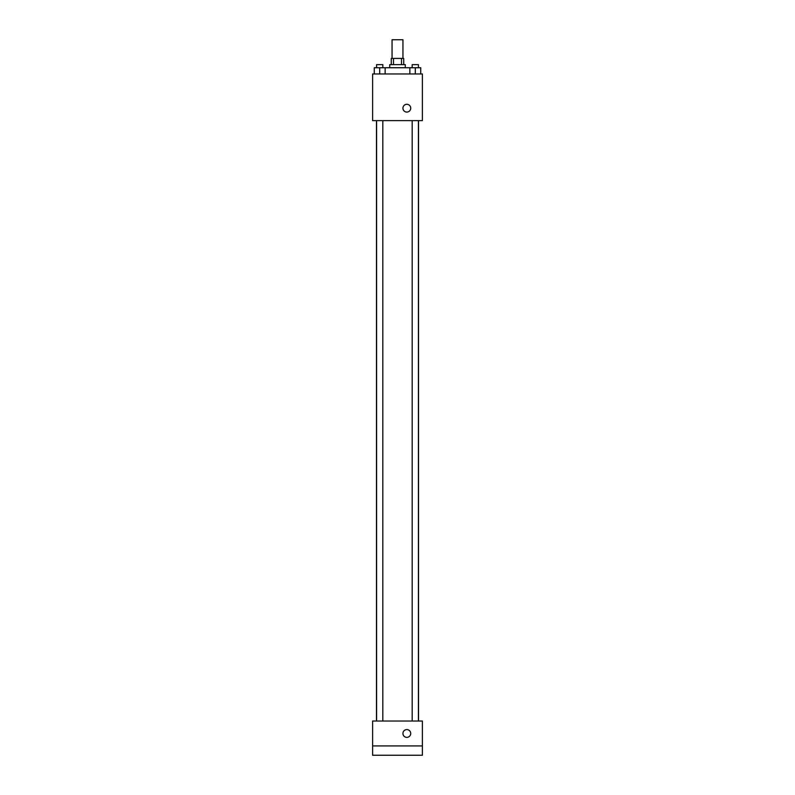 <?xml version="1.0" encoding="UTF-8"?>
<svg xmlns="http://www.w3.org/2000/svg" width="795" height="795" viewBox="0 0 795 795"><rect width="100%" height="100%" fill="white"/><g stroke="black" fill="none" stroke-linecap="round" stroke-linejoin="round"><path stroke-width="1.19" d="M402.946 58.413L402.946 39.75L392.054 39.75L392.054 58.413M393.505 64.634L393.505 58.413L391.279 58.413L391.279 64.634M393.505 58.413L403.721 58.413L403.721 64.634M401.495 64.634L401.495 58.413M389.719 67.744L389.719 64.634L405.281 64.634L405.281 67.744M409.852 73.965L409.852 67.744L374.266 67.744L374.266 73.965M372.616 73.965L422.384 73.965L422.384 120.631L372.616 120.631L372.616 73.965M406.831 112.075A3.886 3.886 0 0 1 403.463 106.242A3.886 3.886 0 0 1 410.2 106.242A3.886 3.886 0 0 1 406.831 112.075M372.616 721.035L422.384 721.035L422.384 755.25L372.616 755.25L372.616 721.035M406.831 737.363A3.886 3.886 0 0 1 403.463 731.529A3.886 3.886 0 0 1 410.2 731.529A3.886 3.886 0 0 1 406.831 737.363M372.616 745.919L422.384 745.919M409.852 67.744L420.734 67.744L420.734 73.965L420.734 67.744M415.298 73.965L415.298 67.744M418.409 67.744L418.409 64.634L412.188 64.634L412.188 67.744M379.702 73.965L379.702 67.744M385.148 73.965L385.148 67.744L385.148 73.965M382.812 67.744L382.812 64.634L376.591 64.634L376.591 67.744M418.528 721.035L418.528 120.631M376.472 721.035L376.472 120.631M412.188 120.631L412.188 721.035M418.409 120.631L418.409 721.035M382.812 721.035L382.812 120.631M376.591 721.035L376.591 120.631"/></g></svg>
